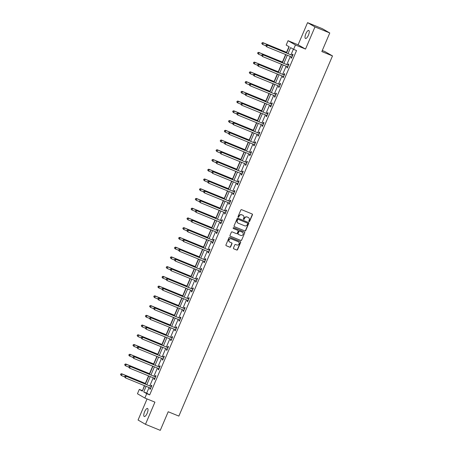 <?xml version="1.0" encoding="UTF-8"?>
<svg xmlns="http://www.w3.org/2000/svg" width="453" height="453" viewBox="0 0 453 453"><rect width="100%" height="100%" fill="white"/><g stroke="black" fill="none" stroke-linecap="round" stroke-linejoin="round"><path stroke-width="0.68" d="M249.059 221.579A0.464 0.442 120 0 0 249.654 221.319L252.429 214.807A0.668 0.629 120 0 0 252.106 213.958L241.647 209.688A0.668 0.629 120 0 0 240.809 210.062L238.029 216.574A0.464 0.442 120 0 0 238.255 217.168A0.464 0.442 120 0 0 238.844 216.908L239.201 216.064A2.135 2.005 120 0 1 241.896 214.864L242.768 215.215A2.135 2.005 120 0 1 243.793 217.938L243.437 218.782A0.464 0.442 120 0 0 243.657 219.377A0.464 0.442 120 0 0 244.246 219.11L244.609 218.267A2.135 2.005 120 0 1 247.304 217.066L248.176 217.423A2.135 2.005 120 0 1 249.195 220.141L248.839 220.985A0.464 0.442 120 0 0 249.059 221.579M248.918 221.483A0.464 0.442 120 0 0 249.45 221.2L252.23 214.694A0.668 0.629 120 0 0 252.072 213.941M238.114 217.072A0.464 0.442 120 0 0 238.646 216.789L239.201 216.064M243.516 219.28A0.464 0.442 120 0 0 244.048 218.997L244.609 218.267M147.174 413.232A4.349 1.467 -67.8 0 0 147.536 408.47A4.349 1.467 -67.8 0 0 144.615 411.754A4.349 1.467 -67.8 0 0 144.252 416.522A4.349 1.467 -67.8 0 0 147.174 413.232M308.419 35.204A4.349 1.467 -67.8 0 0 308.782 30.436A4.349 1.467 -67.8 0 0 305.86 33.726A4.349 1.467 -67.8 0 0 305.498 38.488A4.349 1.467 -67.8 0 0 308.419 35.204M233.476 247.967A0.668 0.629 120 0 0 233.793 248.816L236.726 250.016A0.668 0.629 120 0 0 237.57 249.643L240.656 242.412A0.668 0.629 120 0 0 240.333 241.562L229.875 237.293A0.668 0.629 120 0 0 229.031 237.666L225.951 244.897A0.668 0.629 120 0 0 226.268 245.747L229.813 247.191A0.668 0.629 120 0 0 230.656 246.817L231.976 243.725A0.668 0.629 120 0 0 231.659 242.876L229.898 242.157A1.784 1.676 120 0 1 229.093 239.779A1.784 1.676 120 0 1 231.296 238.878L238.182 241.687A1.784 1.676 120 0 1 238.991 244.065A1.784 1.676 120 0 1 236.783 244.965L235.634 244.501A0.668 0.629 120 0 0 234.796 244.875L233.476 247.967M149.077 387.53L146.681 393.147L149.688 394.88L146.727 393.668L144.864 398.04L137.452 393.765L139.314 389.393L142.321 391.126L144.626 385.713M329.773 32.967L314.971 26.925L307.559 22.65L322.36 28.692L329.773 32.967L321.834 51.568L332.491 55.917L178.861 416.097L168.205 411.749L160.271 430.35L145.475 424.308L154.926 402.145L144.864 398.04M307.559 22.65L298.108 44.807L305.52 49.083L314.971 26.925M305.52 49.083L295.458 44.977L293.595 49.343L290.588 47.61L288.034 53.601M149.688 394.88L296.551 50.555L293.595 49.343M244.858 230.962A0.668 0.629 120 0 0 245.696 230.583L248.782 223.357A0.668 0.629 120 0 0 248.465 222.508L238.006 218.233A0.668 0.629 120 0 0 237.162 218.612L234.076 225.843A0.668 0.629 120 0 0 234.399 226.693L244.654 230.843A0.668 0.629 120 0 0 245.498 230.469L248.584 223.238A0.668 0.629 120 0 0 248.425 222.491M244.716 232.882L241.636 240.113A0.668 0.629 120 0 1 240.792 240.486L230.334 236.217A0.668 0.629 120 0 1 230.011 235.367L231.336 232.276A0.668 0.629 120 0 1 232.174 231.896L236.415 233.629A0.668 0.629 120 0 0 237.259 233.255L238.136 231.2A0.668 0.629 120 0 0 237.814 230.351L233.397 228.55A0.464 0.442 120 0 1 233.187 227.927A0.464 0.442 120 0 1 233.765 227.689L244.399 232.032A0.668 0.629 120 0 1 244.716 232.882L241.636 240.113M147.061 398.934L138.063 420.033L145.475 424.308M332.491 55.917L325.078 51.648L322.287 50.504M293.38 49.218L290.996 54.807M290.299 56.438L286.84 64.547M286.143 66.178L282.689 74.286M281.993 75.917L278.533 84.02M277.836 85.657L274.382 93.76M273.686 95.39L270.226 103.499M269.529 105.13L266.075 113.233M265.379 114.869L261.919 122.973M261.222 124.603L257.768 132.712M257.072 134.343L253.612 142.452M252.916 144.082L249.456 152.185M248.765 153.822L245.305 161.925M244.609 163.556L241.149 171.664M240.452 173.295L236.998 181.404M236.302 183.035L232.842 191.138M232.146 192.774L228.691 200.877M227.995 202.508L224.535 210.617M223.839 212.247L220.385 220.351M219.688 221.987L216.228 230.09M215.532 231.721L212.078 239.83M211.381 241.46L207.921 249.569M207.225 251.2L203.771 259.303M203.074 260.939L199.614 269.042M198.918 270.673L195.464 278.782M194.767 280.413L191.308 288.521M190.611 290.152L187.157 298.255M186.46 299.892L183.001 307.995M182.304 309.625L178.85 317.734M178.154 319.365L174.694 327.474M173.997 329.105L170.538 337.208M169.841 338.844L166.387 346.947M165.69 348.578L162.231 356.687M161.534 358.317L158.08 366.42M157.384 368.057L153.924 376.16M153.227 377.791L149.773 385.899M291.409 56.908L290.979 57.916L291.477 58.205L293.08 54.462L292.576 54.173L292.145 55.181M287.259 66.642L286.823 67.656L287.327 67.944L288.923 64.196L288.425 63.907L287.989 64.921M283.102 76.381L282.672 77.389L283.17 77.678L284.767 73.935L284.269 73.646L283.838 74.654M278.946 86.121L278.516 87.129L279.02 87.418L280.617 83.675L280.118 83.386L279.682 84.394M274.795 95.86L274.365 96.868L274.863 97.157L276.46 93.414L275.962 93.125L275.532 94.133M270.639 105.594L270.209 106.608L270.713 106.897L272.31 103.148L271.806 102.859L271.375 103.873M266.489 115.334L266.058 116.342L266.557 116.631L268.153 112.888L267.655 112.599L267.225 113.607M262.332 125.073L261.902 126.081L262.406 126.37L264.003 122.627L263.499 122.338L263.068 123.346M258.182 134.807L257.751 135.821L258.25 136.11L259.846 132.361L259.348 132.072L258.918 133.086M254.461 144.988L254.008 144.53L253.595 145.56L254.099 145.849L255.696 142.1L255.192 141.812L254.762 142.825M249.875 154.286L249.444 155.294L249.943 155.583L251.54 151.84L251.041 151.551L250.611 152.559M245.719 164.026L245.288 165.034L245.792 165.322L247.389 161.579L246.885 161.291L246.455 162.299M241.568 173.759L241.138 174.773L241.636 175.062L243.233 171.313L242.734 171.024L242.304 172.038M237.848 183.941L237.395 183.482L236.981 184.513L237.485 184.801L239.082 181.053L238.578 180.764L238.148 181.778M233.261 193.238L232.831 194.246L233.329 194.535L234.926 190.792L234.428 190.503L233.997 191.511M229.105 202.978L228.674 203.986L229.173 204.275L230.775 200.532L230.271 200.243L229.841 201.251M224.954 212.712L224.524 213.725L225.022 214.014L226.619 210.266L226.121 209.977L225.69 210.99M220.798 222.451L220.368 223.459L220.866 223.748L222.468 220.005L221.964 219.716L221.534 220.724M216.647 232.191L216.211 233.199L216.715 233.488L218.312 229.745L217.814 229.456L217.378 230.464M212.491 241.925L212.061 242.938L212.559 243.227L214.161 239.478L213.657 239.19L213.227 240.203M208.34 251.664L207.904 252.678L208.408 252.967L210.005 249.218L209.507 248.929L209.071 249.943M204.184 261.404L203.754 262.412L204.252 262.7L205.849 258.957L205.351 258.669L204.92 259.677M200.028 271.143L199.597 272.151L200.101 272.44L201.698 268.697L201.194 268.408L200.764 269.416M195.877 280.877L195.447 281.891L195.945 282.179L197.542 278.431L197.044 278.142L196.613 279.156M191.721 290.616L191.291 291.63L191.795 291.919L193.391 288.17L192.887 287.882L192.457 288.895M187.57 300.356L187.14 301.364L187.638 301.653L189.235 297.91L188.737 297.621L188.306 298.629M183.414 310.095L182.984 311.103L183.488 311.392L185.084 307.649L184.581 307.361L184.15 308.368M179.263 319.829L178.833 320.843L179.331 321.132L180.928 317.383L180.43 317.094L180 318.108M175.107 329.569L174.677 330.577L175.181 330.866L176.778 327.123L176.274 326.834L175.843 327.842M170.957 339.308L170.526 340.316L171.024 340.605L172.621 336.862L172.123 336.573L171.693 337.581M167.236 349.49L166.783 349.025L166.37 350.056L166.874 350.345L168.471 346.602L167.967 346.313L167.536 347.321M162.65 358.782L162.219 359.795L162.718 360.084L164.314 356.335L163.816 356.047L163.386 357.06M158.493 368.521L158.063 369.529L158.567 369.818L160.164 366.075L159.66 365.786L159.23 366.794M154.343 378.261L153.912 379.269L154.411 379.557L156.008 375.814L155.509 375.526L155.079 376.534M150.186 387.995L149.756 389.008L150.254 389.297L151.857 385.548L151.353 385.26L150.923 386.273M288.969 46.682L286.562 52.322M285.622 54.53L282.412 62.061M281.466 64.269L278.255 71.8M277.315 74.009L274.105 81.54M273.159 83.743L269.948 91.274M269.008 93.482L265.798 101.013M264.852 103.222L261.641 110.753M260.702 112.961L257.491 120.492M256.545 122.695L253.335 130.226M252.395 132.435L249.178 139.966M248.238 142.174L245.028 149.705M244.088 151.908L240.871 159.439M239.931 161.647L236.721 169.179M235.781 171.387L232.565 178.918M231.625 181.126L228.414 188.658M227.474 190.86L224.258 198.391M223.318 200.6L220.107 208.131M219.167 210.339L215.951 217.87M215.011 220.079L211.8 227.61M210.86 229.813L207.644 237.344M206.704 239.552L203.493 247.083M202.548 249.292L199.337 256.823M198.397 259.025L195.186 266.562M194.241 268.765L191.03 276.296M190.09 278.504L186.879 286.036M185.934 288.244L182.723 295.775M181.783 297.978L178.573 305.509M177.627 307.717L174.416 315.248M173.476 317.457L170.26 324.988M169.32 327.196L166.109 334.727M165.169 336.93L161.953 344.461M161.013 346.67L157.803 354.201M156.863 356.409L153.646 363.94M152.706 366.149L149.496 373.68M148.556 375.882L145.339 383.414M144.399 385.622L142.491 390.729M142.276 390.605L139.314 389.393M286.545 52.99L289.184 46.801L286.183 45.074L288.046 40.702L295.458 44.977M298.108 44.807L288.046 40.702M146.115 386.324L143.72 391.936L146.727 393.668M287.338 55.232L283.884 63.335M283.187 64.972L279.728 73.075M279.031 74.705L275.571 82.814M274.88 84.445L271.421 92.554M270.724 94.184L267.264 102.287M266.568 103.924L263.114 112.027M262.417 113.658L258.957 121.766M258.261 123.397L254.807 131.5M254.11 133.137L250.651 141.24M249.954 142.871L246.5 150.979M245.803 152.61L242.344 160.719M241.647 162.35L238.193 170.453M237.497 172.089L234.037 180.192M233.34 181.823L229.886 189.932M229.19 191.562L225.73 199.671M225.033 201.302L221.579 209.405M220.883 211.041L217.423 219.144M216.727 220.775L213.272 228.884M212.576 230.515L209.116 238.623M208.42 240.254L204.966 248.357M204.269 249.994L200.809 258.097M200.113 259.728L196.653 267.836M195.956 269.467L192.502 277.57M191.806 279.207L188.346 287.31M187.65 288.94L184.195 297.049M183.499 298.68L180.039 306.789M179.343 308.419L175.889 316.522M175.192 318.159L171.732 326.262M171.036 327.893L167.582 336.001M166.885 337.632L163.425 345.741M162.729 347.372L159.275 355.475M158.578 357.111L155.119 365.214M154.422 366.845L150.968 374.954M150.271 376.585L146.812 384.688M145.322 384.082L148.782 375.979M149.479 374.342L152.933 366.239M153.629 364.608L157.089 356.5M157.786 354.869L161.245 346.766M161.936 345.129L165.396 337.026M166.092 335.396L169.552 327.287M170.249 325.656L173.703 317.547M174.399 315.917L177.859 307.814M178.556 306.177L182.01 298.074M182.706 296.443L186.166 288.334M186.863 286.704L190.317 278.595M191.013 276.964L194.473 268.861M195.169 267.225L198.624 259.122M199.32 257.491L202.78 249.382M203.476 247.751L206.93 239.648M207.627 238.012L211.087 229.909M211.783 228.272L215.237 220.169M215.934 218.539L219.394 210.43M220.09 208.799L223.544 200.696M224.241 199.06L227.7 190.956M228.397 189.326L231.851 181.217M232.548 179.586L236.007 171.477M236.704 169.847L240.164 161.744M240.854 160.107L244.314 152.004M245.011 150.373L248.471 142.265M249.167 140.634L252.621 132.525M253.318 130.894L256.777 122.791M257.474 121.155L260.928 113.052M261.624 111.421L265.084 103.312M265.781 101.682L269.235 93.578M269.931 91.942L273.391 83.839M274.088 82.208L277.542 74.099M278.238 72.469L281.698 64.36M282.395 62.729L285.849 54.626M146.681 393.147L143.72 391.936M290.979 57.916L291.511 58.131M286.823 67.656L287.355 67.871M282.672 77.389L283.204 77.61M278.516 87.129L279.048 87.35M274.365 96.868L274.897 97.084M270.209 106.608L270.741 106.823M266.058 116.342L266.591 116.563M261.902 126.081L262.434 126.296M257.751 135.821L258.284 136.036M253.595 145.56L254.127 145.775M249.444 155.294L249.977 155.515M245.288 165.034L245.82 165.249M241.138 174.773L241.664 174.988M236.981 184.513L237.514 184.728M232.831 194.246L233.357 194.467M228.674 203.986L229.207 204.201M224.524 213.725L225.05 213.941M220.368 223.459L220.9 223.68M216.211 233.199L216.744 233.414M212.061 242.938L212.593 243.153M207.904 252.678L208.437 252.893M203.754 262.412L204.286 262.632M199.597 272.151L200.13 272.366M195.447 281.891L195.979 282.106M191.291 291.63L191.823 291.845M187.14 301.364L187.672 301.585M182.984 311.103L183.516 311.319M178.833 320.843L179.365 321.058M174.677 330.577L175.209 330.798M170.526 340.316L171.058 340.537M166.37 350.056L166.902 350.271M162.219 359.795L162.746 360.01M158.063 369.529L158.595 369.75M153.912 379.269L154.439 379.484M149.756 389.008L150.288 389.223M248.301 217.48A2.135 2.005 120 0 0 247.972 217.31L248.176 217.423M244.405 218.153A2.135 2.005 120 0 1 247.1 216.953L247.972 217.31M242.899 215.277A2.135 2.005 120 0 0 242.57 215.101L242.768 215.215M239.003 215.945A2.135 2.005 120 0 1 241.698 214.745L242.57 215.101M234.235 226.591L244.654 230.843M247.683 223.697A0.464 0.442 120 0 0 247.457 223.103L238.278 219.354A0.464 0.442 120 0 0 237.689 219.614L237.31 220.503A2.135 2.005 120 0 0 238.329 223.227L244.609 225.787A2.135 2.005 120 0 0 247.304 224.586L247.683 223.697M238.006 223.052A2.135 2.005 120 0 1 237.106 220.39L237.485 219.501A0.464 0.442 120 0 1 238.074 219.241L247.259 222.989M230.169 236.121L240.594 240.373A0.668 0.629 120 0 0 241.432 239.999M237.751 230.317A0.668 0.629 120 0 0 237.615 230.237L233.267 228.459M240.82 235.43A1.784 1.676 120 0 0 242.406 232.242A1.784 1.676 120 0 0 242.219 232.151L239.79 231.16A0.668 0.629 120 0 0 238.946 231.534L238.074 233.589A0.668 0.629 120 0 0 238.391 234.439L240.82 235.43M242.304 232.191A1.784 1.676 120 0 0 242.015 232.032L242.219 232.151M238.193 234.32A0.668 0.629 120 0 1 237.87 233.471L238.748 231.421A0.668 0.629 120 0 1 239.592 231.041L242.015 232.032M244.518 232.768A0.668 0.629 120 0 0 244.36 232.015M238.272 241.726A1.784 1.676 120 0 0 237.984 241.574L238.182 241.687M229.609 241.998A1.784 1.676 120 0 1 228.89 239.665A1.784 1.676 120 0 1 231.098 238.765L237.984 241.574M226.104 245.645L229.614 247.078A0.668 0.629 120 0 0 230.458 246.704L231.777 243.606A0.668 0.629 120 0 0 231.619 242.859M233.629 248.72L236.528 249.903A0.668 0.629 120 0 0 237.372 249.524L240.452 242.293A0.668 0.629 120 0 0 240.3 241.545M286.794 52.418L262.814 42.627L263.318 42.916L262.649 44.479L265.758 45.747M286.76 52.491L263.318 42.916L261.998 42.871L261.93 43.607L262.196 42.984M261.93 43.607L262.649 44.479L261.732 43.494M261.998 42.871L262.814 42.627M292.304 55.425L266.823 44.938L292.304 55.425A0.679 0.64 120 0 0 292.542 55.47L292.644 55.47M266.205 45.294L267.321 45.226L266.658 46.789L265.735 45.804L266.205 45.294L265.735 45.804M291.913 57.197L291.84 57.123A0.679 0.64 120 0 0 291.636 56.987L266.658 46.789L265.939 45.917M291.8 55.136A0.679 0.64 120 0 0 292.043 55.181L292.774 55.175M291.845 57.35L291.392 56.885M266.823 44.938L266.002 45.181M282.638 62.157L258.663 52.367L259.161 52.656L258.499 54.213L261.608 55.487M282.61 62.225L259.161 52.656L257.842 52.605L257.78 53.346L258.046 52.724M257.78 53.346L258.499 54.213L257.576 53.233M257.842 52.605L258.663 52.367M278.487 71.891L254.507 62.106L255.011 62.395L254.343 63.952L257.451 65.221M278.453 71.965L255.011 62.395L253.691 62.344L253.623 63.086L253.89 62.457M253.623 63.086L254.343 63.952L253.844 63.663L253.425 62.967M253.691 62.344L254.507 62.106M288.148 65.164L262.666 54.677L288.148 65.164A0.679 0.64 120 0 0 288.391 65.209L288.493 65.209M262.049 55.034L263.17 54.966L262.502 56.523L261.585 55.543L262.049 55.034L261.585 55.543M287.757 66.931L287.683 66.863A0.679 0.64 120 0 0 287.485 66.727L262.502 56.523L261.783 55.657M287.649 64.875A0.679 0.64 120 0 0 287.887 64.921L288.618 64.909M287.689 67.084L287.236 66.625M262.666 54.677L261.851 54.915M283.997 74.904L258.516 64.417L283.997 74.904A0.679 0.64 120 0 0 284.235 74.949L284.337 74.943M257.899 64.768L259.014 64.705L258.352 66.263L257.429 65.277L257.899 64.768L257.429 65.277M283.601 76.67L283.533 76.597A0.679 0.64 120 0 0 283.329 76.461L258.352 66.263L257.632 65.396M283.493 74.615A0.679 0.64 120 0 0 283.737 74.66L284.467 74.649M283.538 76.823L283.085 76.364M258.516 64.417L257.695 64.654M274.331 81.631L250.356 71.84L250.854 72.129L250.192 73.692L253.301 74.96M274.303 81.704L250.854 72.129L249.535 72.084L249.473 72.82L249.739 72.197M249.473 72.82L250.192 73.692L249.269 72.707M249.535 72.084L250.356 71.84M270.175 91.37L246.2 81.58L246.704 81.868L246.036 83.431L249.144 84.7M270.147 91.444L246.704 81.868L245.384 81.823L245.316 82.559L245.583 81.936M245.316 82.559L246.036 83.431L245.118 82.446M245.384 81.823L246.2 81.58M266.024 101.11L242.049 91.319L242.548 91.608L241.885 93.165L244.994 94.439M265.996 101.178L242.548 91.608L241.228 91.557L241.166 92.299L241.432 91.676M241.166 92.299L241.885 93.165L240.962 92.186M241.228 91.557L242.049 91.319M279.841 84.637L254.359 74.15L279.841 84.637A0.679 0.64 120 0 0 280.084 84.683L280.186 84.683M253.742 74.507L254.863 74.439L254.195 76.002L253.278 75.017L253.742 74.507L253.278 75.017M279.45 86.41L279.376 86.336A0.679 0.64 120 0 0 279.178 86.2L254.195 76.002L253.476 75.13M279.342 84.354A0.679 0.64 120 0 0 279.58 84.394L280.311 84.388M279.382 86.563L278.929 86.098M254.359 74.15L253.544 74.394M275.69 94.377L250.209 83.89L275.69 94.377A0.679 0.64 120 0 0 275.928 94.422L276.03 94.422M249.592 84.247L250.707 84.179L250.045 85.742L249.122 84.756L249.592 84.247L249.122 84.756M275.294 96.144L275.226 96.076A0.679 0.64 120 0 0 275.022 95.94L250.045 85.742L249.326 84.87M275.186 94.088A0.679 0.64 120 0 0 275.43 94.133L276.16 94.122M275.231 96.302L274.773 95.838M250.209 83.89L249.388 84.128M271.534 104.116L246.053 93.629L271.534 104.116A0.679 0.64 120 0 0 271.777 104.162L271.879 104.162M245.435 93.986L246.557 93.918L245.888 95.475L244.971 94.49L245.435 93.986L244.971 94.49M271.143 105.883L271.07 105.809A0.679 0.64 120 0 0 270.871 105.679L245.888 95.475L245.169 94.609M271.036 103.828A0.679 0.64 120 0 0 271.273 103.873L272.004 103.862M271.075 106.036L270.622 105.577M246.053 93.629L245.237 93.867M267.383 113.856L241.902 103.363L267.383 113.856A0.679 0.64 120 0 0 267.621 113.901L267.723 113.896M241.279 103.72L242.4 103.652L241.738 105.215L240.815 104.23L241.279 103.72L240.815 104.23M266.987 115.623L266.919 115.549A0.679 0.64 120 0 0 266.715 115.413L241.738 105.215L241.013 104.349M266.879 113.567A0.679 0.64 120 0 0 267.123 113.612L267.853 113.601M266.925 115.775L266.466 115.311M241.902 103.363L241.081 103.607M263.227 123.59L237.746 113.103L263.227 123.59A0.679 0.64 120 0 0 263.47 123.635L263.572 123.635M237.129 113.46L238.25 113.392L237.582 114.954L236.664 113.969L237.129 113.46L236.664 113.969M262.836 125.362L262.763 125.288A0.679 0.64 120 0 0 262.564 125.153L237.582 114.954L236.862 114.082M262.729 123.301A0.679 0.64 120 0 0 262.966 123.346L263.697 123.341M262.768 125.515L262.315 125.051M237.746 113.103L236.93 113.346M259.076 133.329L233.595 122.842L259.076 133.329A0.679 0.64 120 0 0 259.314 133.375L259.416 133.375M232.972 123.199L234.093 123.131L233.431 124.694L232.508 123.709L232.972 123.199L232.508 123.709M258.68 135.096L258.612 135.028A0.679 0.64 120 0 0 258.408 134.892L233.431 124.694L232.706 123.822M258.572 133.04A0.679 0.64 120 0 0 258.816 133.086L259.546 133.074M258.618 135.254L258.159 134.79M233.595 122.842L232.774 123.08M254.92 143.069L229.439 132.582L254.92 143.069A0.679 0.64 120 0 0 255.164 143.114L255.266 143.114M228.822 132.939L229.943 132.871L229.275 134.428L228.357 133.442L228.822 132.939L228.357 133.442M254.529 144.835L254.456 144.762A0.679 0.64 120 0 0 254.258 144.626L229.275 134.428L228.555 133.561M254.422 142.78A0.679 0.64 120 0 0 254.66 142.825L255.39 142.814M229.439 132.582L228.623 132.82M250.769 152.808L225.288 142.316L250.769 152.808A0.679 0.64 120 0 0 251.007 152.854L251.109 152.848M224.665 142.672L225.787 142.604L225.124 144.167L224.201 143.182L224.665 142.672L224.201 143.182M250.373 154.575L250.305 154.501A0.679 0.64 120 0 0 250.101 154.365L225.124 144.167L224.399 143.301M250.266 152.519A0.679 0.64 120 0 0 250.509 152.565L251.239 152.553M250.311 154.728L249.852 154.263M225.288 142.316L224.467 142.559M246.613 162.542L221.132 152.055L246.613 162.542A0.679 0.64 120 0 0 246.857 162.587L246.959 162.587M220.515 152.412L221.636 152.344L220.968 153.907L220.045 152.921L220.515 152.412L220.045 152.921M246.222 164.314L246.149 164.241A0.679 0.64 120 0 0 245.951 164.105L220.968 153.907L220.249 153.035M246.115 162.253A0.679 0.64 120 0 0 246.353 162.299L247.083 162.293M246.155 164.467L245.702 164.003M221.132 152.055L220.311 152.299M242.463 172.282L216.981 161.795L242.463 172.282A0.679 0.64 120 0 0 242.7 172.327L242.802 172.327M216.358 162.151L217.48 162.083L216.811 163.641L215.894 162.661L216.358 162.151L215.894 162.661M242.066 174.048L241.998 173.98A0.679 0.64 120 0 0 241.794 173.844L216.811 163.641L216.092 162.774M241.959 171.993A0.679 0.64 120 0 0 242.202 172.038L242.927 172.027M242.004 174.201L241.545 173.742M216.981 161.795L216.16 162.032M238.306 182.021L212.825 171.534L238.306 182.021A0.679 0.64 120 0 0 238.544 182.066L238.652 182.066M212.208 171.885L213.323 171.823L212.661 173.38L211.738 172.395L212.208 171.885L211.738 172.395M237.916 183.788L237.842 183.714A0.679 0.64 120 0 0 237.638 183.578L212.661 173.38L211.942 172.514M237.808 181.732A0.679 0.64 120 0 0 238.046 181.778L238.776 181.766M212.825 171.534L212.004 171.772M234.15 191.761L208.674 181.268L234.15 191.761A0.679 0.64 120 0 0 234.394 191.8L234.495 191.8M208.052 181.625L209.173 181.557L208.505 183.12L207.587 182.134L208.052 181.625L207.587 182.134M233.759 193.527L233.691 193.454A0.679 0.64 120 0 0 233.488 193.318L208.505 183.12L207.785 182.248M233.652 191.472A0.679 0.64 120 0 0 233.89 191.517L234.62 191.506M233.697 193.68L233.238 193.216M208.674 181.268L207.853 181.511M229.999 201.494L204.518 191.007L229.999 201.494A0.679 0.64 120 0 0 230.237 201.54L230.345 201.54M203.901 191.364L205.016 191.296L204.354 192.859L203.431 191.874L203.901 191.364L203.431 191.874M229.609 203.267L229.535 203.193A0.679 0.64 120 0 0 229.331 203.057L204.354 192.859L203.635 191.987M229.501 201.206A0.679 0.64 120 0 0 229.739 201.251L230.469 201.24M229.541 203.42L229.088 202.955M204.518 191.007L203.697 191.251M225.843 211.234L200.362 200.747L225.843 211.234A0.679 0.64 120 0 0 226.087 211.279L226.189 211.279M199.745 201.104L200.866 201.036L200.198 202.593L199.28 201.608L199.745 201.104L199.28 201.608M225.452 213.001L225.384 212.927A0.679 0.64 120 0 0 225.181 212.797L200.198 202.593L199.479 201.727M225.345 210.945A0.679 0.64 120 0 0 225.583 210.99L226.313 210.979M225.384 213.153L224.931 212.695M200.362 200.747L199.547 200.985M221.693 220.973L196.211 210.481L221.693 220.973A0.679 0.64 120 0 0 221.93 221.019L222.032 221.013M195.594 210.838L196.71 210.77L196.047 212.332L195.124 211.347L195.594 210.838L195.124 211.347M221.302 222.74L221.228 222.666A0.679 0.64 120 0 0 221.024 222.531L196.047 212.332L195.328 211.466M221.189 220.685A0.679 0.64 120 0 0 221.432 220.73L222.163 220.719M221.234 222.893L220.781 222.429M196.211 210.481L195.39 210.724M217.536 230.707L192.055 220.22L217.536 230.707A0.679 0.64 120 0 0 217.78 230.753L217.882 230.753M191.438 220.577L192.559 220.509L191.891 222.072L190.973 221.087L191.438 220.577L190.973 221.087M217.146 232.48L217.072 232.406A0.679 0.64 120 0 0 216.874 232.27L191.891 222.072L191.172 221.2M217.038 230.418A0.679 0.64 120 0 0 217.276 230.464L218.006 230.458M217.078 232.632L216.625 232.168M192.055 220.22L191.24 220.464M213.386 240.447L187.904 229.96L213.386 240.447A0.679 0.64 120 0 0 213.623 240.492L213.725 240.492M187.287 230.317L188.403 230.249L187.74 231.811L186.817 230.826L187.287 230.317L186.817 230.826M212.989 242.213L212.921 242.145A0.679 0.64 120 0 0 212.717 242.01L187.74 231.811L187.021 230.939M212.882 240.158A0.679 0.64 120 0 0 213.125 240.203L213.856 240.192M212.927 242.372L212.474 241.908M187.904 229.96L187.083 230.198M209.229 250.186L183.748 239.699L209.229 250.186A0.679 0.64 120 0 0 209.473 250.232L209.575 250.232M183.131 240.056L184.252 239.988L183.584 241.545L182.667 240.56L183.131 240.056L182.667 240.56M208.839 251.953L208.765 251.879A0.679 0.64 120 0 0 208.567 251.749L183.584 241.545L182.865 240.679M208.731 249.897A0.679 0.64 120 0 0 208.969 249.943L209.699 249.931M208.771 252.106L208.318 251.647M183.748 239.699L182.933 239.937M205.079 259.926L179.598 249.433L205.079 259.926A0.679 0.64 120 0 0 205.317 259.971L205.419 259.965M178.98 249.79L180.096 249.722L179.433 251.285L178.51 250.299L178.98 249.79L178.51 250.299M204.682 261.692L204.614 261.619A0.679 0.64 120 0 0 204.411 261.483L179.433 251.285L178.714 250.418M204.575 259.637A0.679 0.64 120 0 0 204.818 259.682L205.549 259.671M204.62 261.845L204.167 261.381M179.598 249.433L178.776 249.677M261.868 110.843L237.893 101.059L238.397 101.347L237.729 102.905L240.837 104.173M261.84 110.917L238.397 101.347L237.078 101.296L237.01 102.038L237.276 101.41M237.01 102.038L237.729 102.905L237.23 102.616L236.811 101.919M237.078 101.296L237.893 101.059M257.717 120.583L233.742 110.792L234.241 111.081L233.578 112.644L236.687 113.913M257.683 120.657L234.241 111.081L232.921 111.036L232.853 111.772L233.119 111.149M232.853 111.772L233.578 112.644L232.655 111.659M232.921 111.036L233.742 110.792M253.561 130.322L229.586 120.532L230.09 120.821L229.422 122.384L232.531 123.652M253.533 130.39L230.09 120.821L228.771 120.77L228.703 121.512L228.969 120.889M228.703 121.512L229.422 122.384L228.505 121.398M228.771 120.77L229.586 120.532M249.41 140.062L225.435 130.271L225.934 130.56L225.271 132.117L228.38 133.392M249.376 140.13L225.934 130.56L224.614 130.509L224.546 131.251L224.813 130.628M224.546 131.251L225.271 132.117L224.767 131.829L224.348 131.132M224.614 130.509L225.435 130.271M245.254 149.796L221.279 140.005L221.783 140.294L221.115 141.857L224.224 143.125M245.226 149.869L221.783 140.294L220.464 140.249L220.396 140.991L220.662 140.362M220.396 140.991L221.115 141.857L220.617 141.568L220.198 140.872M220.464 140.249L221.279 140.005M241.104 159.535L217.129 149.745L217.627 150.034L216.964 151.596L220.073 152.865M241.07 159.609L217.627 150.034L216.308 149.988L216.24 150.724L216.506 150.102M216.24 150.724L216.964 151.596L216.041 150.611M216.308 149.988L217.129 149.745M236.947 169.275L212.972 159.484L213.476 159.773L212.808 161.33L215.917 162.604M236.919 169.343L213.476 159.773L212.151 159.722L212.089 160.464L212.355 159.841M212.089 160.464L212.808 161.33L211.885 160.351M212.151 159.722L212.972 159.484M232.797 179.009L208.822 169.224L209.32 169.513L208.652 171.07L211.766 172.338M232.763 179.082L209.32 169.513L208.001 169.462L207.933 170.203L208.199 169.581M207.933 170.203L208.652 171.07L208.154 170.781L207.734 170.085M208.001 169.462L208.822 169.224M228.64 188.748L204.665 178.958L205.169 179.246L204.501 180.809L207.61 182.078M228.612 188.822L205.169 179.246L203.844 179.201L203.782 179.937L204.048 179.314M203.782 179.937L204.501 180.809L203.578 179.824M203.844 179.201L204.665 178.958M224.49 198.488L200.515 188.697L201.013 188.986L200.345 190.549L203.459 191.817M224.456 198.561L201.013 188.986L199.694 188.941L199.626 189.677L199.892 189.054M199.626 189.677L200.345 190.549L199.428 189.564M199.694 188.941L200.515 188.697M220.334 208.227L196.359 198.437L196.857 198.725L196.194 200.283L199.303 201.557M220.305 208.295L196.857 198.725L195.537 198.674L195.475 199.416L195.741 198.793M195.475 199.416L196.194 200.283L195.271 199.303M195.537 198.674L196.359 198.437M216.183 217.961L192.202 208.176L192.706 208.465L192.038 210.022L195.147 211.291M216.149 218.035L192.706 208.465L191.387 208.414L191.319 209.156L191.585 208.527M191.319 209.156L192.038 210.022L191.54 209.733L191.121 209.037M191.387 208.414L192.202 208.176M212.027 227.7L188.052 217.91L188.55 218.199L187.887 219.762L190.996 221.03M211.998 227.774L188.55 218.199L187.231 218.153L187.168 218.89L187.434 218.267M187.168 218.89L187.887 219.762L186.964 218.776M187.231 218.153L188.052 217.91M207.876 237.44L183.895 227.649L184.399 227.938L183.731 229.501L186.84 230.77M207.842 237.508L184.399 227.938L183.08 227.893L183.012 228.629L183.278 228.006M183.012 228.629L183.731 229.501L182.814 228.516M183.08 227.893L183.895 227.649M203.72 247.179L179.745 237.389L180.243 237.678L179.581 239.235L182.689 240.509M203.691 247.247L180.243 237.678L178.924 237.627L178.861 238.369L179.128 237.746M178.861 238.369L179.581 239.235L179.077 238.946L178.658 238.25M178.924 237.627L179.745 237.389M199.563 256.913L175.588 247.123L176.092 247.412L175.424 248.974L178.533 250.243M199.535 256.987L176.092 247.412L174.773 247.366L174.705 248.108L174.971 247.48M174.705 248.108L175.424 248.974L174.926 248.686L174.507 247.989M174.773 247.366L175.588 247.123M195.413 266.653L171.438 256.862L171.936 257.151L171.274 258.714L174.382 259.982M195.385 266.726L171.936 257.151L170.617 257.106L170.554 257.842L170.821 257.219M170.554 257.842L171.274 258.714L170.351 257.729M170.617 257.106L171.438 256.862M191.257 276.392L167.282 266.602L167.786 266.891L167.117 268.453L170.226 269.722M191.228 276.46L167.786 266.891L166.466 266.84L166.398 267.581L166.664 266.959M166.398 267.581L167.117 268.453L166.2 267.468M166.466 266.84L167.282 266.602M187.106 286.126L163.131 276.341L163.629 276.63L162.967 278.187L166.075 279.456M187.072 286.2L163.629 276.63L162.31 276.579L162.248 277.321L162.514 276.698M162.248 277.321L162.967 278.187L162.463 277.899L162.044 277.202M162.31 276.579L163.131 276.341M182.95 295.866L158.975 286.075L159.479 286.364L158.81 287.927L161.919 289.195M182.921 295.939L159.479 286.364L158.159 286.319L158.091 287.06L158.357 286.432M158.091 287.06L158.81 287.927L158.312 287.638L157.893 286.942M158.159 286.319L158.975 286.075M200.922 269.66L175.441 259.173L200.922 269.66A0.679 0.64 120 0 0 201.166 269.705L201.268 269.705M174.824 259.529L175.945 259.461L175.277 261.024L174.36 260.039L174.824 259.529L174.36 260.039M200.532 271.432L200.458 271.358A0.679 0.64 120 0 0 200.26 271.222L175.277 261.024L174.558 260.152M200.424 269.371A0.679 0.64 120 0 0 200.662 269.416L201.392 269.41M200.464 271.585L200.011 271.121M175.441 259.173L174.626 259.416M196.772 279.399L171.291 268.912L196.772 279.399A0.679 0.64 120 0 0 197.01 279.444L197.112 279.444M170.673 269.269L171.789 269.201L171.126 270.758L170.203 269.778L170.673 269.269L170.203 269.778M196.376 281.166L196.308 281.098A0.679 0.64 120 0 0 196.104 280.962L171.126 270.758L170.402 269.892M196.268 279.11A0.679 0.64 120 0 0 196.511 279.156L197.242 279.144M196.313 281.324L195.855 280.86M171.291 268.912L170.47 269.15M192.616 289.139L167.134 278.652L192.616 289.139A0.679 0.64 120 0 0 192.859 289.184L192.961 289.184M166.517 279.003L167.638 278.94L166.97 280.498L166.053 279.512L166.517 279.003L166.053 279.512M192.225 290.905L192.151 290.832A0.679 0.64 120 0 0 191.953 290.696L166.97 280.498L166.251 279.631M192.117 288.85A0.679 0.64 120 0 0 192.355 288.895L193.086 288.884M192.157 291.058L191.704 290.6M167.134 278.652L166.319 278.889M188.465 298.878L162.984 288.385L188.465 298.878A0.679 0.64 120 0 0 188.703 298.923L188.805 298.918M162.361 288.742L163.482 288.674L162.82 290.237L161.897 289.252L162.361 288.742L161.897 289.252M188.069 300.645L188.001 300.571A0.679 0.64 120 0 0 187.797 300.435L162.82 290.237L162.095 289.365M187.961 298.589A0.679 0.64 120 0 0 188.205 298.635L188.935 298.623M188.006 300.798L187.548 300.333M162.984 288.385L162.163 288.629M178.799 305.605L154.824 295.815L155.322 296.103L154.66 297.666L157.769 298.935M178.765 305.679L155.322 296.103L154.003 296.058L153.935 296.794L154.201 296.171M153.935 296.794L154.66 297.666L153.737 296.681M154.003 296.058L154.824 295.815M174.643 315.345L150.668 305.554L151.172 305.843L150.504 307.4L153.612 308.674M174.615 315.413L151.172 305.843L149.852 305.792L149.784 306.534L150.051 305.911M149.784 306.534L150.504 307.4L149.586 306.421M149.852 305.792L150.668 305.554M170.492 325.078L146.517 315.294L147.015 315.582L146.353 317.14L149.462 318.408M170.458 325.152L147.015 315.582L145.696 315.531L145.628 316.273L145.894 315.645M145.628 316.273L146.353 317.14L145.849 316.851L145.43 316.154M145.696 315.531L146.517 315.294M166.336 334.818L142.361 325.028L142.865 325.316L142.197 326.879L145.305 328.148M166.308 334.892L142.865 325.316L141.546 325.271L141.478 326.007L141.744 325.384M141.478 326.007L142.197 326.879L141.279 325.894M141.546 325.271L142.361 325.028M162.185 344.557L138.21 334.767L138.709 335.056L138.046 336.619L141.155 337.887M162.151 344.631L138.709 335.056L137.389 335.01L137.321 335.747L137.587 335.124M137.321 335.747L138.046 336.619L137.123 335.633M137.389 335.01L138.21 334.767M158.029 354.297L134.054 344.507L134.558 344.795L133.89 346.352L136.999 347.627M158.001 354.365L134.558 344.795L133.233 344.744L133.171 345.486L133.437 344.863M133.171 345.486L133.89 346.352L132.967 345.373M133.233 344.744L134.054 344.507M153.878 364.031L129.903 354.246L130.402 354.535L129.734 356.092L132.848 357.36M153.844 364.104L130.402 354.535L129.082 354.484L129.014 355.226L129.281 354.597M129.014 355.226L129.734 356.092L129.235 355.803L128.816 355.107M129.082 354.484L129.903 354.246M149.722 373.77L125.747 363.98L126.245 364.269L125.583 365.831L128.692 367.1M149.694 373.844L126.245 364.269L124.926 364.223L124.864 364.959L125.13 364.337M124.864 364.959L125.583 365.831L124.66 364.846M124.926 364.223L125.747 363.98M184.309 308.612L158.827 298.125L184.309 308.612A0.679 0.64 120 0 0 184.552 308.657L184.654 308.657M158.21 298.482L159.331 298.414L158.663 299.977L157.746 298.991L158.21 298.482L157.746 298.991M183.918 310.384L183.844 310.311A0.679 0.64 120 0 0 183.646 310.175L158.663 299.977L157.944 299.105M183.81 308.323A0.679 0.64 120 0 0 184.048 308.368L184.779 308.363M183.85 310.537L183.397 310.073M158.827 298.125L158.012 298.368M180.158 318.351L154.677 307.864L180.158 318.351A0.679 0.64 120 0 0 180.396 318.397L180.498 318.397M154.054 308.221L155.175 308.153L154.513 309.71L153.59 308.731L154.054 308.221L153.59 308.731M179.762 320.118L179.694 320.05A0.679 0.64 120 0 0 179.49 319.914L154.513 309.71L153.788 308.844M179.654 318.063A0.679 0.64 120 0 0 179.898 318.108L180.628 318.097M179.699 320.271L179.241 319.812M154.677 307.864L153.856 308.102M176.002 328.091L150.521 317.604L176.002 328.091A0.679 0.64 120 0 0 176.245 328.136L176.347 328.131M149.903 317.955L151.025 317.893L150.356 319.45L149.433 318.465L149.903 317.955L149.433 318.465M175.611 329.858L175.538 329.784A0.679 0.64 120 0 0 175.339 329.648L150.356 319.45L149.637 318.584M175.504 327.802A0.679 0.64 120 0 0 175.741 327.847L176.472 327.836M175.543 330.01L175.09 329.552M150.521 317.604L149.705 317.842M171.851 337.825L146.37 327.338L171.851 337.825A0.679 0.64 120 0 0 172.089 337.87L172.191 337.87M145.747 327.695L146.868 327.627L146.2 329.189L145.283 328.204L145.747 327.695L145.283 328.204M171.455 339.597L171.387 339.524A0.679 0.64 120 0 0 171.183 339.388L146.2 329.189L145.481 328.317M171.347 337.542A0.679 0.64 120 0 0 171.591 337.581L172.321 337.576M171.393 339.75L170.934 339.286M146.37 327.338L145.549 327.581M167.695 347.564L142.214 337.077L167.695 347.564A0.679 0.64 120 0 0 167.933 347.61L168.04 347.61M141.596 337.434L142.718 337.366L142.049 338.929L141.126 337.944L141.596 337.434L141.126 337.944M167.304 349.331L167.231 349.263A0.679 0.64 120 0 0 167.032 349.127L142.049 338.929L141.33 338.057M167.197 347.275A0.679 0.64 120 0 0 167.434 347.321L168.165 347.309M142.214 337.077L141.393 337.315M163.544 357.304L138.063 346.817L163.544 357.304A0.679 0.64 120 0 0 163.782 357.349L163.884 357.349M137.44 347.174L138.561 347.106L137.893 348.663L136.976 347.678L137.44 347.174L136.976 347.678M163.148 359.07L163.08 358.997A0.679 0.64 120 0 0 162.876 358.867L137.893 348.663L137.174 347.796M163.04 357.015A0.679 0.64 120 0 0 163.284 357.06L164.009 357.049M163.086 359.223L162.627 358.765M138.063 346.817L137.242 347.055M159.388 367.043L133.907 356.551L159.388 367.043A0.679 0.64 120 0 0 159.626 367.089L159.733 367.083M133.29 356.907L134.405 356.839L133.743 358.402L132.82 357.417L133.29 356.907L132.82 357.417M158.997 368.81L158.924 368.736A0.679 0.64 120 0 0 158.72 368.6L133.743 358.402L133.023 357.536M158.89 366.754A0.679 0.64 120 0 0 159.128 366.8L159.858 366.788M158.929 368.963L158.476 368.499M133.907 356.551L133.086 356.794M155.232 376.777L129.756 366.29L155.232 376.777A0.679 0.64 120 0 0 155.475 376.822L155.577 376.822M129.133 366.647L130.254 366.579L129.586 368.142L128.669 367.156L129.133 366.647L128.669 367.156M154.841 378.549L154.773 378.476A0.679 0.64 120 0 0 154.569 378.34L129.586 368.142L128.867 367.27M154.733 376.488A0.679 0.64 120 0 0 154.971 376.534L155.702 376.528M154.779 378.702L154.32 378.238M129.756 366.29L128.935 366.534M145.572 383.51L121.597 373.719L122.095 374.008L121.427 375.571L124.541 376.839M145.538 383.578L122.095 374.008L120.775 373.957L120.708 374.699L120.974 374.076M120.708 374.699L121.427 375.571L120.509 374.586M120.775 373.957L121.597 373.719M151.081 386.517L125.6 376.03L151.081 386.517A0.679 0.64 120 0 0 151.319 386.562L151.421 386.562M124.983 376.386L126.098 376.318L125.436 377.881L124.513 376.896L124.983 376.386L124.513 376.896M150.69 388.283L150.617 388.215A0.679 0.64 120 0 0 150.413 388.079L125.436 377.881L124.717 377.009M150.583 386.228A0.679 0.64 120 0 0 150.821 386.273L151.551 386.262M150.623 388.442L150.169 387.978M125.6 376.03L124.779 376.267M291.84 57.123L291.522 56.942M292.542 55.47L292.043 55.181M287.683 66.863L287.372 66.676M288.391 65.209L287.887 64.921M283.533 76.597L283.216 76.415M284.235 74.949L283.737 74.66M279.376 86.336L279.065 86.155M280.084 84.683L279.58 84.394M275.226 96.076L274.909 95.894M275.928 94.422L275.43 94.133M271.07 105.809L270.758 105.628M271.777 104.162L271.273 103.873M266.919 115.549L266.602 115.368M267.621 113.901L267.123 113.612M262.763 125.288L262.451 125.107M263.47 123.635L262.966 123.346M258.612 135.028L258.295 134.847M259.314 133.375L258.816 133.086M254.456 144.762L254.144 144.581M255.164 143.114L254.66 142.825M250.305 154.501L249.988 154.32M251.007 152.854L250.509 152.565M246.149 164.241L245.837 164.06M246.857 162.587L246.353 162.299M241.998 173.98L241.681 173.799M242.7 172.327L242.202 172.038M237.842 183.714L237.525 183.533M238.544 182.066L238.046 181.778M233.691 193.454L233.374 193.272M234.394 191.8L233.89 191.517M229.535 203.193L229.218 203.012M230.237 201.54L229.739 201.251M225.384 212.927L225.067 212.746M226.087 211.279L225.583 210.99M221.228 222.666L220.911 222.485M221.93 221.019L221.432 220.73M217.072 232.406L216.761 232.225M217.78 230.753L217.276 230.464M212.921 242.145L212.604 241.964M213.623 240.492L213.125 240.203M208.765 251.879L208.454 251.698M209.473 250.232L208.969 249.943M204.614 261.619L204.297 261.438M205.317 259.971L204.818 259.682M200.458 271.358L200.147 271.177M201.166 269.705L200.662 269.416M196.308 281.098L195.99 280.917M197.01 279.444L196.511 279.156M192.151 290.832L191.84 290.65M192.859 289.184L192.355 288.895M188.001 300.571L187.684 300.39M188.703 298.923L188.205 298.635M183.844 310.311L183.533 310.129M184.552 308.657L184.048 308.368M179.694 320.05L179.377 319.863M180.396 318.397L179.898 318.108M175.538 329.784L175.226 329.603M176.245 328.136L175.741 327.847M171.387 339.524L171.07 339.342M172.089 337.87L171.591 337.581M167.231 349.263L166.919 349.082M167.933 347.61L167.434 347.321M163.08 358.997L162.763 358.816M163.782 357.349L163.284 357.06M158.924 368.736L158.607 368.555M159.626 367.089L159.128 366.8M154.773 378.476L154.456 378.295M155.475 376.822L154.971 376.534M150.617 388.215L150.3 388.034M151.319 386.562L150.821 386.273"/></g></svg>

